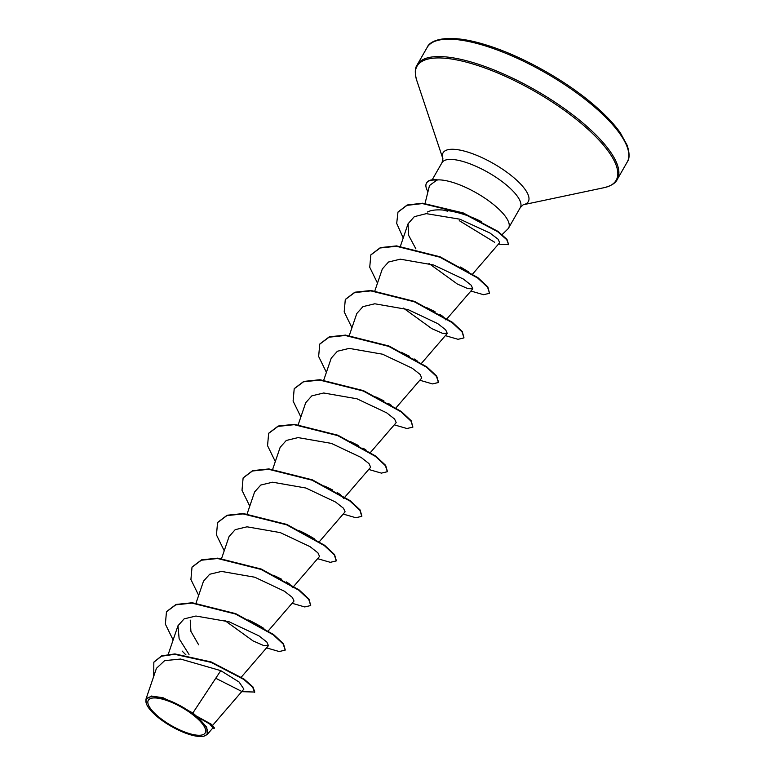 <?xml version="1.0" encoding="UTF-8"?>
<svg xmlns="http://www.w3.org/2000/svg" width="775" height="775" viewBox="0 0 775 775"><rect width="100%" height="100%" fill="white"/><g stroke="black" fill="none" stroke-linecap="round" stroke-linejoin="round"><path stroke-width="1.16" d="M159.108 717.243A32.792 10.482 29.8 0 1 153.847 697.955A32.792 10.482 29.8 0 1 194.428 715.984A32.792 10.482 29.8 0 1 199.688 735.262A32.792 10.482 29.8 0 1 159.108 717.243M157.935 717.282A34.982 11.179 29.8 0 1 146.32 703.526A34.982 11.179 29.8 0 1 160.938 697.849A34.982 11.179 29.8 0 1 195.6 715.935A34.982 11.179 29.8 0 1 203.467 736.25A34.982 11.179 29.8 0 1 157.935 717.282M146.32 703.526L145.952 699.224L151.445 696.057L163.099 697.742L192.878 712.961L196.036 715.819L211.623 724.422L196.036 715.819M427.383 212.011C438.573 206.315 464.332 212.815 481.207 221.563M502.103 234.602L507.799 229.042A45.134 14.434 -150.2 0 0 508.613 227.995A45.134 14.434 -150.2 0 0 493.743 204.697A45.134 14.434 -150.2 0 0 437.052 179.936L429.495 185.535L425.068 203.35M446.768 210.412L447.679 211.207L443.649 210.18M437.052 179.936L437.158 179.752A42.848 13.698 -150.2 0 0 426.705 182.735A42.848 13.698 -150.2 0 0 426.608 182.919M243.854 689.091L239.107 682.039L220.768 670.646L192.878 712.961M198.652 644.81L190.912 631.344L190.233 620.116M286.324 581.899L289.433 583.924L292.669 587.595M299.063 530.681L314.979 539.313C315.154 539.061 303.325 532.241 299.063 530.672M337.416 492.697L340.525 494.712L343.713 498.364M439.599 314.272L442.709 316.287L445.945 319.968M472.711 273.943L499.73 242.623L498.005 239.126L489.965 233.042L459.904 219.199L426.298 213.648L414.315 216.671L408.076 223.772L408.522 235.125L415.904 248.891M428.982 263.51L457.415 284.076L467.887 288.639L472.818 288.794L471.21 285.219L463.324 279.029L433.622 264.992L400.297 259.179L388.507 262.018L382.346 268.925M403.426 308.111L431.849 328.668L442.36 333.25L447.272 333.405L445.654 329.811L437.749 323.621L408.028 309.583L374.78 303.781L362.933 306.638L356.791 313.536L349.331 335.391M396.083 407.757L421.736 378.016L420.127 374.432L412.242 368.241L382.511 354.194L349.196 348.392L337.416 351.23L331.245 358.137L323.785 380.002M370.537 452.368L396.19 422.617L394.572 419.023L386.657 412.823L356.955 398.796L323.688 392.993L311.85 395.841L305.699 402.738L298.249 424.603M344.991 496.969L370.644 467.218L369.026 463.634L361.14 457.453L331.4 443.397L298.094 437.604L286.295 440.452L280.153 447.349L272.703 469.214M319.445 541.58L345.098 511.829L343.499 508.255L335.565 502.035L305.883 488.017L272.597 482.205L260.778 485.043L254.607 491.951L247.157 513.815M293.899 586.181L319.552 556.431L317.924 552.837L310.048 546.656L280.298 532.609L247.012 526.816L235.203 529.664L229.071 536.562L221.611 558.417M293.996 601.032L292.398 597.457L284.483 591.257L254.81 577.23L221.505 571.417L209.686 574.256L203.515 581.163L196.065 603.028M224.605 620.349L253.057 640.915L263.519 645.478L268.45 645.643L266.842 642.049L258.947 635.858L229.187 621.812L195.92 616.028L184.121 618.867L177.969 625.764L179.132 638.707L189.013 654.42M220.768 670.646L180.575 659.05L164.668 660.629L156.492 668.263M212.892 727.88L209.676 723.976L197.799 717.117L206.799 727.376L207.245 734.419L203.98 736.124M215.75 678.261L242.246 691.688L254.801 692.036L252.931 686.902L243.999 679.036L211.226 661.966L174.917 653.926L161.675 655.834L153.944 662.044M212.34 728.568L214.462 727.967L211.623 724.422M182.115 651.058L186.01 654.972M254.588 692.404L252.718 687.28L243.786 679.413L211.013 662.344L174.704 654.303L161.462 656.212L153.838 662.228L153.712 676.372M214.249 728.335L210.48 724.102L196.143 715.868M166.577 611.591L176.022 604.452L192.248 602.747L235.726 613.655L273.527 634.483L283.466 643.763L285.258 649.944M192.123 566.99L201.568 559.841L217.794 558.136L261.272 569.053L299.073 589.882L309.012 599.162L310.707 605.537L304.74 606.941L292.078 603.27M217.668 522.389L227.114 515.239L243.34 513.534L286.818 524.442L324.618 545.28L334.548 554.561L336.35 560.742M243.214 477.778L252.66 470.638L268.886 468.923L312.364 479.841L350.164 500.669L360.094 509.95L361.896 516.131M268.76 433.177L278.206 426.027L294.423 424.322L337.91 435.23L375.71 456.068L385.64 465.349L387.442 471.529M294.306 388.575L303.752 381.426L319.968 379.721L363.456 390.629L401.256 411.457L411.186 420.738L412.891 427.112L406.923 428.517L394.262 424.845M319.852 343.964L329.298 336.815L345.514 335.11L389.002 346.018L426.802 366.856L436.732 376.137L438.534 382.317M345.398 299.363L354.843 292.214L371.06 290.509L414.548 301.417L452.348 322.245L462.278 331.526L463.983 337.9L458.015 339.305L445.354 335.633M370.944 254.752L380.389 247.612L396.606 245.898L440.093 256.806L477.894 277.644L487.824 286.924L489.529 293.299L483.561 294.703L470.9 291.032M398.079 211.953L407.185 204.987L422.617 203.215L463.266 212.951L497.928 231.357L506.966 239.349L508.642 244.677L498.393 244.164M494.683 242.294L459.265 220.672M173.125 639.976L165.366 624.107L166.47 611.785L175.809 604.82L192.035 603.115L235.513 614.033L273.313 634.861L283.253 644.141L285.161 650.138L279.194 651.542L266.532 647.871M198.671 595.374L190.912 579.506L192.016 567.174L201.355 560.218L217.581 558.513L261.059 569.422L298.859 590.25L308.799 599.53L310.707 605.537M224.217 550.763L216.458 534.895L217.562 522.573L226.901 515.607L243.127 513.903L286.605 524.82L324.405 545.648L334.345 554.929L336.253 560.926L330.286 562.33L317.624 558.668M249.763 506.162L242.003 490.294L243.108 477.962L252.447 471.006L268.673 469.301L312.151 480.209L349.951 501.038L359.881 510.318L361.799 516.324L355.832 517.729L343.17 514.058M275.309 461.561L267.549 445.683L268.654 433.361L277.993 426.405L294.219 424.69L337.697 435.608L375.497 456.436L385.427 465.717L387.345 471.713L381.377 473.118L368.716 469.456M300.855 416.95L293.095 401.082L294.2 388.759L303.538 381.794L319.755 380.089L363.243 390.997L401.043 411.825L410.973 421.106L412.891 427.112M326.401 372.349L318.641 356.481L319.746 344.148L329.084 337.193L345.301 335.488L388.788 346.396L426.589 367.224L436.519 376.505L438.437 382.511L432.469 383.906L419.808 380.244M351.947 327.738L344.187 311.87L345.292 299.547L354.63 292.582L370.847 290.877L414.334 301.785L452.135 322.623L462.065 331.903L463.983 337.9M377.493 283.137L369.733 267.268L370.838 254.936L380.176 247.981L396.393 246.276L439.88 257.184L477.681 278.012L487.611 287.293L489.529 293.299M403.223 237.973L396.693 223.403L397.972 212.137L406.972 205.356L422.404 203.583L463.053 213.319L497.715 231.735L506.753 239.717L508.642 244.677M446.187 210.839L445.518 210.267M437.177 180.149A42.848 13.698 -150.2 0 0 426.492 183.103A42.848 13.698 -150.2 0 0 427.965 191.716M427.122 47.498A115.281 36.861 29.8 0 1 589.232 102.571A115.281 36.861 29.8 0 1 627.198 162.082L617.239 179.471A115.281 36.861 29.8 0 0 579.274 119.96A115.281 36.861 29.8 0 0 417.163 64.887L427.122 47.498C429.873 40 447.63 33.005 485.334 44.717C518.475 54.647 560.451 77.413 589.397 101.186C603.279 112.569 613.626 123.177 620.446 133.009L627.159 145.293C629.697 153.14 629.707 158.739 627.198 162.082M604.171 187.666L523.27 204.755A49.106 15.703 29.8 0 0 512.13 176.264A49.106 15.703 29.8 0 0 463.557 150.902A49.106 15.703 29.8 0 0 442.903 158.73L416.708 80.3A114.748 36.687 29.8 0 1 464.661 61.709A114.748 36.687 29.8 0 1 578.373 121.036A114.748 36.687 29.8 0 1 604.171 187.666C611.291 185.816 615.65 183.084 617.239 179.471M432.188 179.8L442.002 162.663A45.134 14.434 29.8 0 1 505.474 184.227A45.134 14.434 29.8 0 1 520.335 207.526L523.164 204.784M416.708 80.3C414.702 73.228 414.848 68.084 417.163 64.887M212.389 725.652L243.883 689.12M168.252 654.274L177.969 625.764M240.686 677.844L268.46 645.643M268.353 630.782L294.006 601.042M421.629 363.155L447.282 333.405M374.877 290.79L382.337 268.925M447.175 318.544L472.827 288.804M400.423 246.179L408.067 223.772M156.472 668.263L145.932 699.215M212.912 727.899L207.274 734.438M508.613 227.995L520.335 207.526M442.002 162.663L442.932 158.836M248 619.893C252.447 621.54 264.004 628.263 263.887 628.525M273.507 575.273L281.732 579.274M324.638 486.08L332.824 490.062M350.174 441.469L358.37 445.46M362.962 448.086L366.071 450.101M375.73 396.868L383.916 400.859M388.507 403.484L391.617 405.499M401.276 352.257L409.452 356.248M414.053 358.883L417.163 360.888M426.812 307.656L434.998 311.647M460.544 267.036L468.255 271.676M203.467 736.25L203.99 736.143"/></g></svg>
